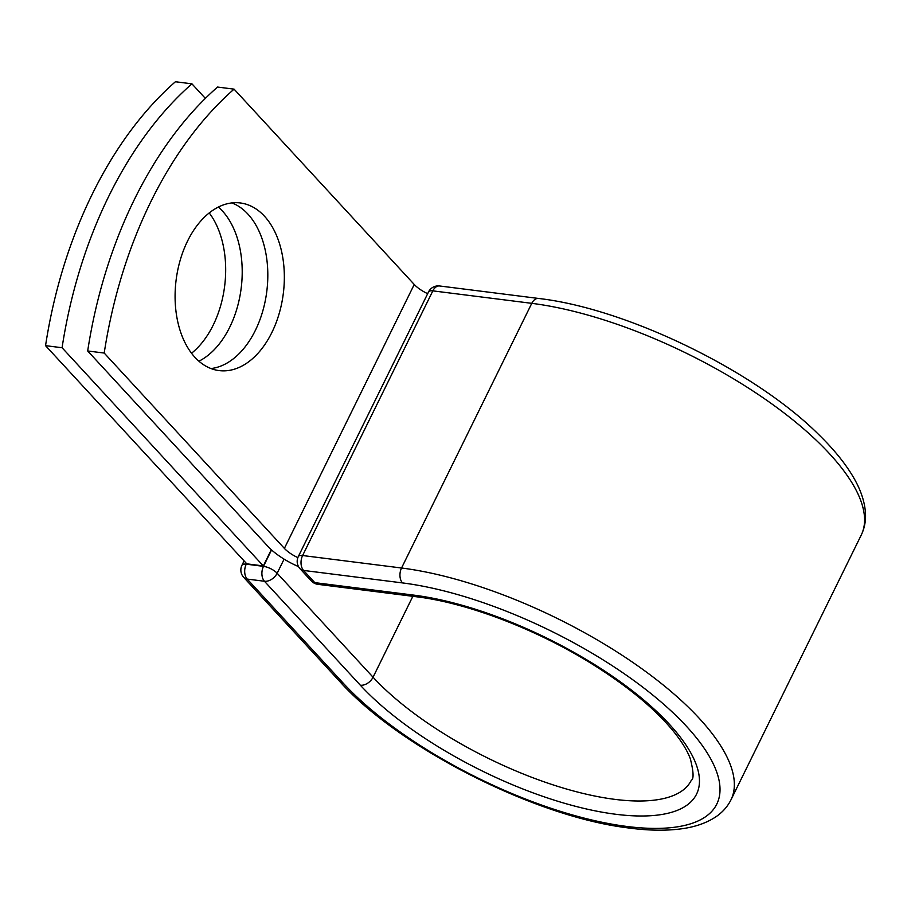 <?xml version="1.0" encoding="UTF-8"?>
<svg xmlns="http://www.w3.org/2000/svg" width="911" height="911" viewBox="0 0 911 911"><rect width="100%" height="100%" fill="white"/><g stroke="black" fill="none" stroke-linecap="round" stroke-linejoin="round"><path stroke-width="1.37" d="M209.234 212.935A84.472 54.011 -82.8 0 1 213.22 325.079A84.472 54.011 -82.8 0 1 191.538 353.229M218.378 207.059A84.472 54.011 -82.8 0 1 229.743 327.174A84.472 54.011 -82.8 0 1 198.928 361.189M187.552 241.073A84.472 54.011 97.2 0 0 219.141 370.595A84.472 54.011 97.2 0 0 271.877 332.481A84.472 54.011 97.2 0 0 240.288 202.959A84.472 54.011 97.2 0 0 187.552 241.073M211.01 368.545A84.472 54.011 97.2 0 0 255.353 330.397A84.472 54.011 97.2 0 0 231.906 202.925M87.684 350.974L104.207 353.058A361.018 230.836 97.2 0 1 234.07 89.141L217.547 87.057A361.018 230.836 -82.8 0 0 87.684 350.974L267.857 546.304A42.236 15.407 -153.8 0 0 298.523 566.608M104.207 353.058L284.38 548.388A20.577 7.504 -153.8 0 0 297.863 557.623M234.07 89.141L414.243 284.471A20.577 7.504 -153.8 0 0 427.669 293.684M271.307 549.709L263.325 565.925L246.801 563.841L45.55 345.656L62.073 347.74A361.018 230.836 97.2 0 1 191.936 83.835L175.413 81.751A361.018 230.836 97.2 0 0 45.55 345.656M205.362 98.388L191.936 83.835M263.325 565.925L62.073 347.74M414.243 284.471L284.38 548.388M730.975 799.824A235.926 86.044 -153.8 0 0 637.962 665.987A235.926 86.044 -153.8 0 0 401.546 568.009L531.773 303.34A10.83 6.924 -82.8 0 1 538.538 298.455C626.461 308.442 754.729 370.766 818.625 434.479C833.201 448.656 844.554 462.503 852.662 476.009C860.337 488.717 864.596 500.936 865.45 512.665C865.962 520.728 864.55 528.221 861.202 535.156L730.975 799.824C727.536 806.679 722.491 812.35 715.83 816.848C705.774 823.51 693.123 827.655 677.875 829.249C662.696 830.9 645.432 830.365 626.096 827.643C533.049 815.8 398.619 747.259 339.621 681.337A10.83 7.334 137.3 0 0 343.128 683.045A225.097 82.092 -153.8 0 0 627.178 826.493A225.097 82.092 -153.8 0 0 686.541 726.374A225.097 82.092 -153.8 0 0 402.491 582.915A10.83 6.924 -82.8 0 1 401.546 568.009L302.611 555.528A10.83 6.924 97.2 0 0 303.557 570.434L314.819 582.641A10.83 6.924 97.2 0 0 317.916 584.338L416.851 596.819A10.83 6.924 -82.8 0 1 413.753 595.122L314.819 582.641A10.83 7.334 -42.7 0 1 311.311 580.945A10.83 10.83 0 0 0 317.916 584.338M402.491 582.915L303.557 570.434A10.83 7.334 -42.7 0 1 300.049 568.737L311.311 580.945M861.202 535.156A235.926 86.044 -153.8 0 0 768.189 401.318A235.926 86.044 -153.8 0 0 531.773 303.34L432.839 290.86L302.611 555.528A10.83 3.951 26.2 0 0 298.296 556.61A10.83 10.83 0 0 0 300.049 568.737M538.538 298.455L439.603 285.974A10.83 6.924 97.2 0 0 432.839 290.86A10.83 3.951 26.2 0 0 428.523 291.941L298.296 556.61M412.854 596.318L373.055 677.215A191.697 69.919 -153.8 0 0 554.161 785.225A191.697 69.919 -153.8 0 0 691.29 780.294C693.931 779.053 693.613 771.902 690.344 758.817C687.224 750.379 681.28 740.814 672.5 730.121C653.882 707.858 626.939 685.721 591.694 663.732C536.328 629.205 467.149 602.866 416.851 596.819M284.095 559.138L277.149 573.247L373.055 677.215A10.83 7.334 137.3 0 1 360.346 685.22A202.527 73.859 -153.8 0 0 615.916 814.286A202.527 73.859 -153.8 0 0 669.334 724.199A202.527 73.859 -153.8 0 0 413.753 595.122M246.562 563.579L246.277 564.171L263.484 566.346A10.83 3.951 26.2 0 1 277.149 573.247A10.83 7.334 137.3 0 1 264.441 581.252L247.223 579.077A10.83 7.334 137.3 0 1 243.715 577.38L339.621 681.337M360.346 685.22L264.441 581.252A10.83 6.924 -82.8 0 1 263.484 566.346L271.558 549.937M343.128 683.045L247.223 579.077A10.83 6.924 -82.8 0 1 246.277 564.171A10.83 3.951 26.2 0 0 241.962 565.253A10.83 10.83 0 0 0 243.715 577.38M439.603 285.974A10.83 10.83 0 0 0 428.523 291.941M241.962 565.253L244.102 560.903"/></g></svg>
